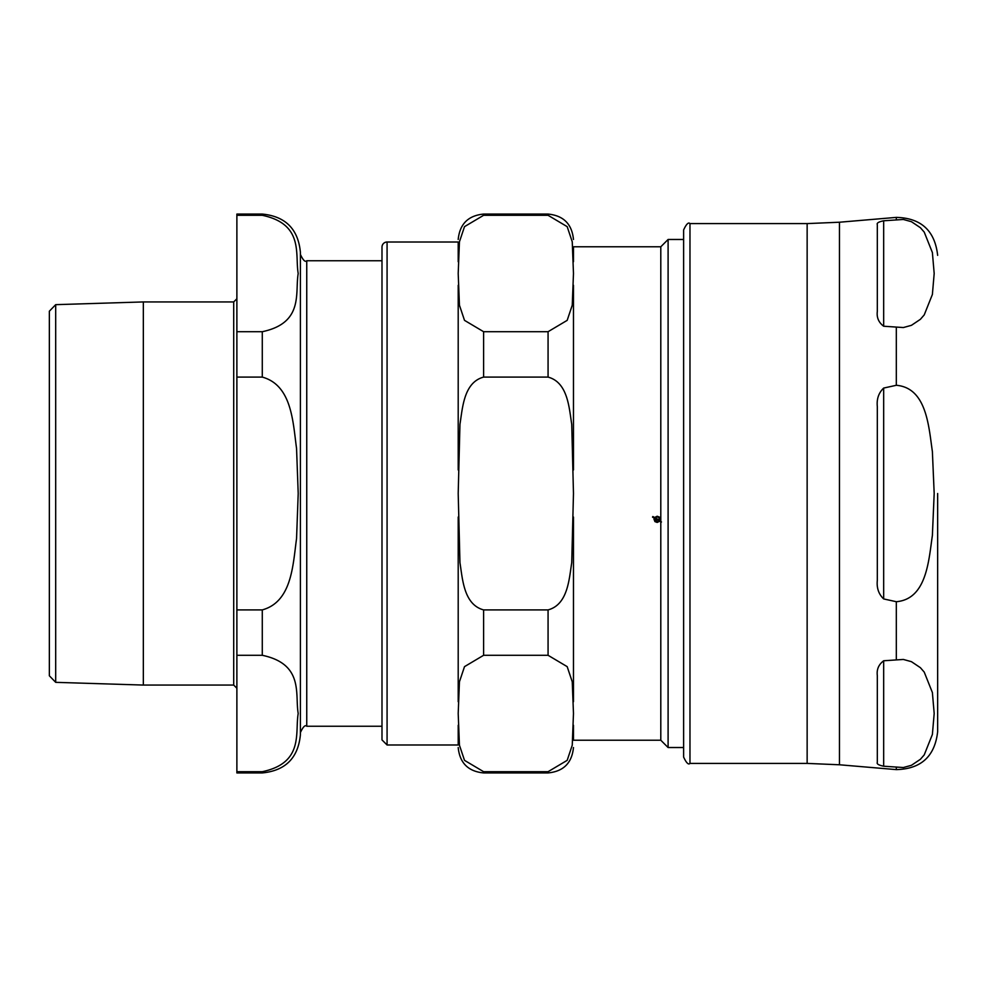 <?xml version="1.0" encoding="UTF-8"?>
<svg xmlns="http://www.w3.org/2000/svg" width="987" height="987" viewBox="0 0 987 987"><rect width="100%" height="100%" fill="white"/><g stroke="black" fill="none" stroke-linecap="round" stroke-linejoin="round"><path stroke-width="1.48" d="M883.673 326.228L883.673 220.78C878.677 221.816 876.555 223.074 877.32 224.555C876.555 223.074 878.677 221.816 883.673 220.78L903.364 219.472L911.433 221.693L920.377 227.689L924.214 232.093L932.382 252.512L934.183 273.51L932.382 294.496L924.214 314.915L920.377 319.332L911.433 325.328L903.364 327.548L883.673 326.228C878.677 322.478 876.555 317.555 877.32 311.46L877.32 224.555M883.673 388.064L896.319 385.288C926.805 387.866 928.742 426.927 932.382 451.515L934.183 493.5L932.382 535.485C928.742 560.073 926.805 599.134 896.319 601.712L883.673 598.936C878.677 594.162 876.555 587.993 877.32 580.418L877.32 406.582C876.555 399.007 878.677 392.838 883.673 388.064L883.673 598.936M883.673 660.772L903.364 659.452L911.433 661.672L920.377 667.668L924.214 672.085L932.382 692.504L934.183 713.49L932.382 734.488L924.214 754.907L920.377 759.311L911.433 765.307L903.364 767.528L883.673 766.22C878.677 765.184 876.555 763.926 877.32 762.445L877.32 675.54C876.555 669.445 878.677 664.522 883.673 660.772L883.673 766.22C878.677 765.184 876.555 763.926 877.32 762.445M937.65 493.5L937.65 731.651C934.899 756.313 921.118 768.972 896.319 769.613L896.319 767.602M683.621 229.946L683.621 757.054C686.31 762.902 688.432 765.024 689.975 763.407L689.975 223.593C688.432 221.976 686.31 224.098 683.621 229.946M573.472 740.225L573.472 725.26L573.472 740.225L660.796 740.225L660.796 521.765L659.76 521.198L657.182 522.444L654.887 521.58L654.233 518.101L652.53 517.139L652.876 516.534L654.603 517.496L657.182 516.238L659.464 517.102L660.796 520.963L660.796 246.775L573.472 246.775L573.472 261.74M483.605 331.706L548.069 331.706L567.18 320.356L572.25 305.205L573.472 273.51L572.25 241.803L567.18 226.652L548.069 215.302L483.605 215.302L464.507 226.652L459.436 241.803L458.202 273.51L459.436 305.205L464.507 320.356L483.605 331.706L483.605 377.096C463.779 382.425 462.57 407.878 459.954 424.361L458.202 493.5L459.954 562.639C462.57 579.122 463.779 604.575 483.605 609.904L483.605 655.294L464.507 666.644L459.436 681.795L458.202 713.49L459.436 745.197L464.507 760.348L483.605 771.698L483.605 772.932C468.183 771.427 459.72 762.963 458.202 747.529M483.605 609.904L548.069 609.904C567.895 604.575 569.117 579.122 571.732 562.639L573.472 493.5L571.732 424.361C569.117 407.878 567.895 382.425 548.069 377.096L483.605 377.096M573.472 285.28L573.472 469.96M483.605 771.698L548.069 771.698L567.18 760.348L572.25 745.197L573.472 713.49L572.25 681.795L567.18 666.644L548.069 655.294L483.605 655.294M573.472 517.04L573.472 701.72M458.202 469.96L458.202 285.28M458.202 701.72L458.202 517.04M458.202 261.74L458.202 242.012L387.077 242.012A5.083 5.083 0 0 0 381.994 247.095L381.994 739.905L381.994 726.247L306.747 726.247L306.747 260.753C305.193 262.357 303.083 260.247 300.393 254.399M387.077 242.012L387.077 744.988L458.202 744.988L458.202 725.26M659.131 520.828L654.862 518.286L654.677 519.335L657.182 521.741L659.131 520.828L654.862 518.446L654.677 519.335M659.489 520.075L658.958 517.435L657.182 516.781L655.232 517.842L659.489 520.248L658.958 517.595L657.182 516.929L655.232 517.842M660.796 521.765L660.796 520.963M654.233 518.101L652.53 516.991M661.475 521.975L659.76 521.013L657.182 522.259L654.887 521.395L653.962 519.174M660.389 519.174L660.13 520.593M306.747 260.753L381.994 260.753L381.994 247.095M683.621 239.471L668.1 239.471L668.1 747.529L683.621 747.529M668.1 239.471L660.796 246.775M55.691 304.662L49.35 311.213L49.35 675.787L55.691 682.338L55.691 304.662L143.337 301.936L143.337 685.064L233.709 685.064L236.88 688.247M236.88 215.302L262.283 215.302C304.218 224.16 294.829 254.387 298.21 273.51C294.829 292.621 304.218 322.86 262.283 331.706L236.88 331.706L236.88 214.068L262.283 214.068C285.428 216.326 298.136 229.021 300.393 252.178L300.393 734.822C298.136 757.967 285.428 770.674 262.283 772.932L262.283 771.698L236.88 771.698L236.88 655.294L262.283 655.294C304.218 664.14 294.829 694.379 298.21 713.49C294.829 732.613 304.218 762.84 262.283 771.698M262.283 377.096C292.016 385.275 292.929 422.276 296.556 448.48L298.21 493.5L296.556 538.52C292.929 564.724 292.016 601.725 262.283 609.904L236.88 609.904L236.88 377.096L262.283 377.096L262.283 331.706M236.88 331.706L236.88 377.096M236.88 609.904L236.88 655.294M236.88 771.698L236.88 772.932L262.283 772.932M233.709 685.064L233.709 301.936L143.337 301.936M896.319 219.398L896.319 217.387C921.118 218.028 934.899 230.687 937.65 255.349M896.319 385.288L896.319 327.61M896.319 659.39L896.319 601.712M807.144 763.407L839.468 764.777L839.468 222.223L807.144 223.593L807.144 763.407L689.975 763.407M548.069 331.706L548.069 377.096M548.069 609.904L548.069 655.294M483.605 215.302L483.605 214.068L548.069 214.068L548.069 215.302M548.069 771.698L548.069 772.932C563.503 771.427 571.966 762.963 573.472 747.529M262.283 609.904L262.283 655.294M262.283 214.068L262.283 215.302M807.144 223.593L689.975 223.593M839.468 764.777L896.319 769.613M839.468 222.223L896.319 217.387M548.069 214.068C563.503 215.573 571.966 224.037 573.472 239.471M483.605 214.068C468.183 215.573 459.72 224.037 458.202 239.471M483.605 772.932L548.069 772.932M387.077 744.988L381.994 739.905M660.796 740.225L668.1 747.529M55.691 682.338L143.337 685.064M306.747 726.247C305.193 724.643 303.083 726.753 300.393 732.601M233.709 301.936L236.88 298.753"/></g></svg>

